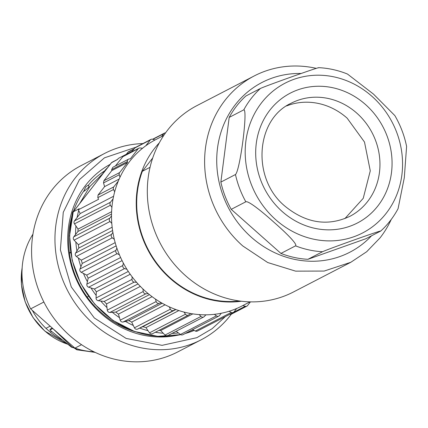 <?xml version="1.0" encoding="UTF-8"?>
<svg xmlns="http://www.w3.org/2000/svg" width="428" height="428" viewBox="0 0 428 428"><rect width="100%" height="100%" fill="white"/><g stroke="black" fill="none" stroke-linecap="round" stroke-linejoin="round"><path stroke-width="0.64" d="M93.855 351.763A74.959 68.534 -117.4 0 1 74.916 348.125L30.639 308.872A74.959 68.528 -117.4 0 1 32.945 234.169M79.704 203.525L89.784 186.587L103.528 172.907M135.564 331.839A89.95 82.24 62.6 0 1 118.23 324.638L118.973 324.253M101.457 173.056L104.726 171.361M88.719 185.656L88.885 187.052L84.664 190.867A3.75 3.424 -117.4 0 1 84.257 189.984L85.889 186.704L87.826 185.394A3.75 3.424 -117.4 0 1 88.719 185.656M83.492 191.471L84.664 190.867M69.448 252.905L70.62 252.301M70.674 252.654L69.486 253.189A89.827 82.123 62.6 0 1 71.653 217.124L72.53 212.229L73.381 210.961A3.75 3.424 -117.4 0 1 73.969 210.892M69.464 253.28A89.95 82.24 62.6 0 0 87.114 297.048L88.489 296.342M118.23 324.638L117.754 324.322A89.827 82.123 62.6 0 1 87.44 297.444L87.114 297.048M110.199 164.336A92.71 84.76 62.6 0 0 85.707 185.185A92.71 84.76 62.6 0 0 81.946 290.286A92.71 84.76 62.6 0 0 175.592 335.6M84.257 189.984L84.182 190.497A89.827 82.123 62.6 0 0 73.579 210.924M105.192 170.767A3.75 3.424 -117.4 0 1 105.149 170.13L104.94 170.67A89.827 82.123 62.6 0 0 88.12 185.452M105.149 170.13L107.776 167.444M71.872 217.001A3.75 3.424 -117.4 0 1 71.61 216.675M249.957 301.858L242.029 305.966A93.7 85.664 -117.4 0 1 236.684 308.481A93.7 85.664 -117.4 0 1 229.071 311.268A93.7 85.664 -117.4 0 1 221.281 313.248A93.7 85.664 -117.4 0 1 214.364 314.323A93.7 85.664 -117.4 0 1 205.905 314.821A93.7 85.664 -117.4 0 1 199.186 314.596A93.7 85.664 -117.4 0 1 190.663 313.526A93.7 85.664 -117.4 0 1 184.003 312.076A93.7 85.664 -117.4 0 1 175.678 309.476A93.7 85.664 -117.4 0 1 169.269 306.844A93.7 85.664 -117.4 0 1 161.399 302.789A93.7 85.664 -117.4 0 1 155.439 299.06A93.7 85.664 -117.4 0 1 148.254 293.672A93.7 85.664 -117.4 0 1 145.552 291.361A93.7 85.664 -117.4 0 1 142.931 288.954A93.7 85.664 -117.4 0 1 136.655 282.4A93.7 85.664 -117.4 0 1 132.124 276.836A93.7 85.664 -117.4 0 1 126.945 269.319A93.7 85.664 -117.4 0 1 123.35 263.076A93.7 85.664 -117.4 0 1 119.428 254.821A93.7 85.664 -117.4 0 1 116.865 248.096A93.7 85.664 -117.4 0 1 114.319 239.348A93.7 85.664 -117.4 0 1 112.88 232.34A93.7 85.664 -117.4 0 1 111.788 223.373A93.7 85.664 -117.4 0 1 111.51 215.921A93.7 85.664 -117.4 0 1 111.901 207.377A93.7 85.664 -117.4 0 1 113.072 198.876A93.7 85.664 -117.4 0 1 114.661 191.851A93.7 85.664 -117.4 0 1 118.299 181.081A93.7 85.664 -117.4 0 1 119.979 177.262A93.7 85.664 -117.4 0 1 142.545 148.259L140.127 147.96A2.498 2.284 -117.4 0 0 138.174 148.757L130.305 158.868L129.4 158.922A2.498 2.284 62.6 0 0 128.55 159.157L112.815 167.305L111.654 169.659L111.772 170.617L103.902 180.728L103.523 182.927L104.598 186.619L98.039 195.05L97.814 197.656L98.595 199.298L78.372 209.774L79.196 208.72L73.231 211.844L69.566 235.791L72.139 260.245L80.71 283.582L94.679 304.153L113.056 320.508L134.553 331.486L157.648 336.317L180.718 334.653M132.097 151.282L118.342 158.408L117.523 159.462L111.473 162.758M225.374 316.581L212.181 328.661L196.843 337.687L162.068 345.343L126.142 338.436L94.331 317.977L71.294 286.963L60.402 249.931L63.258 212.32L79.442 179.626L104.453 157.83L135.804 147.259M192.654 329.651L193.119 329.892A93.7 85.664 -117.4 0 1 190.984 330.518M176.154 331.256L178.406 332.947A93.7 85.664 -117.4 0 1 172.019 333.401M159.013 330.346L160.666 330.539L163.229 333.219A93.7 85.664 -117.4 0 1 155.327 332.256M148.045 330.7A93.7 85.664 -117.4 0 1 139.721 328.099L142.818 326.655L145.927 327.623L149.516 332.834A2.498 2.284 62.6 0 0 152.518 333.712L188.475 315.088A2.498 2.284 -117.4 0 1 185.474 314.211L184.003 312.076M133.317 325.467A93.7 85.664 -117.4 0 1 125.441 321.412L128.769 320.577L131.712 322.091L134.429 327.811A2.498 2.284 62.6 0 0 137.57 329.105L139.721 328.099M119.487 317.683A93.7 85.664 -117.4 0 1 112.302 312.296L115.758 312.092L118.444 314.104L120.209 320.165A2.498 2.284 62.6 0 0 123.13 321.995L125.441 321.412M106.979 307.577A93.7 85.664 -117.4 0 1 100.703 301.023L104.186 301.462L106.529 303.907L107.289 310.123A2.498 2.284 62.6 0 0 109.9 312.44L112.302 312.296M96.172 295.459A93.7 85.664 -117.4 0 1 90.993 287.942L94.395 289.007L96.332 291.81L96.059 297.995A2.498 2.284 62.6 0 0 98.279 300.724L100.703 301.023M87.392 281.699A93.7 85.664 -117.4 0 1 83.471 273.444L86.691 275.102L88.157 278.184L86.863 284.144A2.498 2.284 62.6 0 0 88.628 287.204L90.993 287.942M80.913 266.719A93.7 85.664 -117.4 0 1 78.367 257.972L81.304 260.176L82.256 263.439L79.983 268.993A2.498 2.284 62.6 0 0 81.234 272.294L83.471 273.444M76.928 250.963A93.7 85.664 -117.4 0 1 75.831 241.997L78.399 244.677L78.806 248.026L75.622 253.007A2.498 2.284 62.6 0 0 76.328 256.442L78.367 257.972M75.553 234.544A93.7 85.664 -117.4 0 1 75.949 226L78.062 229.076L77.944 231.468L73.782 236.818A2.498 2.284 62.6 0 0 74.049 240.135L75.831 241.997M77.115 217.499A93.7 85.664 -117.4 0 1 78.704 210.474L80.175 213.572L74.483 220.885A2.498 2.284 62.6 0 0 74.477 223.865L75.949 226M231.318 314.195A104.94 95.942 -117.4 0 1 230.414 315.382A104.94 95.942 -117.4 0 1 201.133 339.811A104.94 95.942 -117.4 0 1 78.913 308.326A104.94 95.942 -117.4 0 1 75.323 177.871A104.94 95.942 -117.4 0 1 104.603 153.443A104.94 95.942 -117.4 0 1 142.936 143.562M104.603 153.443L81.229 165.545A104.94 95.942 62.6 0 0 51.949 189.973A104.94 95.942 62.6 0 0 55.544 320.433A104.94 95.942 62.6 0 0 177.764 351.912L201.133 339.811M229.542 314.425L231.157 314.28L246.886 306.132A2.498 2.284 -117.4 0 1 245.228 306.261L242.874 305.528M193.119 329.892L195.355 331.042A2.498 2.284 62.6 0 0 197.399 331.069L233.356 312.445A2.498 2.284 -117.4 0 1 231.307 312.419L229.071 311.268M178.406 332.947L180.45 334.477A2.498 2.284 62.6 0 0 182.852 334.728L218.81 316.105A2.498 2.284 -117.4 0 1 216.402 315.853L214.364 314.323M163.229 333.219L165.015 335.076A2.498 2.284 62.6 0 0 167.744 335.616L203.696 316.993A2.498 2.284 -117.4 0 1 200.967 316.453L199.186 314.596M78.372 209.774L78.704 210.474M113.597 196.259L80.175 213.572M114.661 191.851L113.543 189.508A2.498 2.284 -117.4 0 1 113.768 186.902L118.299 181.081M138.87 148.179L123.141 156.322L115.383 165.973M142.545 148.259A93.7 85.664 -117.4 0 1 145.755 145.798L150.281 139.977A2.498 2.284 -117.4 0 1 150.982 139.394L135.248 147.542L131.573 151.956M150.982 139.394A2.498 2.284 -117.4 0 1 152.641 139.266L155.006 140.004A93.7 85.664 -117.4 0 1 155.84 139.565L163.764 135.457M133.937 148.917L128.561 151.705A2.498 2.284 62.6 0 0 127.86 152.288L126.308 154.278M241.344 301.232A93.7 85.664 -117.4 0 1 170.274 278.558A93.7 85.664 -117.4 0 1 159.307 142.856M145.755 145.798A93.7 85.664 -117.4 0 1 155.006 140.004M32.325 310.364A67.212 61.45 62.6 0 0 45.951 328.346L50.237 332.139A67.212 61.45 62.6 0 0 61.744 339.762M246.886 306.132A2.498 2.284 -117.4 0 0 247.587 305.549L250.45 301.868M233.356 312.445A2.498 2.284 -117.4 0 0 234.052 311.868L236.684 308.481M218.81 316.105A2.498 2.284 -117.4 0 0 219.505 315.522L221.281 313.248M206.221 314.815L205.606 315.131M205.905 314.821L204.263 316.565A2.498 2.284 -117.4 0 1 203.696 316.993M192.825 313.879L160.666 330.539M190.663 313.526L188.737 314.922A2.498 2.284 -117.4 0 1 188.475 315.088M178.851 310.573L145.927 327.623M175.855 309.54L142.818 326.655M175.678 309.476L173.527 310.482A2.498 2.284 -117.4 0 1 170.381 309.187L169.269 306.844M165.08 304.806L131.712 322.091M162.212 303.254L128.769 320.577M161.399 302.789L159.082 303.372A2.498 2.284 -117.4 0 1 156.161 301.542L155.439 299.06M152.09 296.674L118.444 314.104M149.452 294.641L115.758 312.092M148.254 293.672L145.852 293.817L109.9 312.44M107.289 310.123L143.241 291.5L142.931 288.954M140.341 286.396L106.529 303.907M143.241 291.5A2.498 2.284 62.6 0 0 145.852 293.817M138.025 283.935L104.186 301.462M136.655 282.4L134.237 282.1L98.279 300.724M96.059 297.995L132.011 279.372A2.498 2.284 62.6 0 0 134.237 282.1M132.011 279.372L132.124 276.836M130.23 274.252L96.332 291.81M128.309 271.438L94.395 289.007M126.945 269.319L124.585 268.581L88.628 287.204M86.863 284.144L122.82 265.521A2.498 2.284 62.6 0 0 124.585 268.581M122.82 265.521L123.35 263.076M122.082 260.615L88.157 278.184M120.616 257.528L86.691 275.102M119.428 254.821L117.192 253.67L81.234 272.294M79.983 268.993L115.934 250.369A2.498 2.284 62.6 0 0 117.192 253.67M115.934 250.369L116.865 248.096M116.143 245.886L82.256 263.439M115.175 242.628L81.304 260.176M114.319 239.348L112.28 237.818L76.328 256.442M75.622 253.007L111.574 234.384A2.498 2.284 62.6 0 0 112.28 237.818M111.574 234.384L112.88 232.34M112.591 230.526L78.806 248.026M112.152 227.193L78.399 244.677M111.788 223.373L110.007 221.511L74.049 240.135M73.782 236.818L109.739 218.194A2.498 2.284 62.6 0 0 110.007 221.511M109.739 218.194L111.51 215.921M111.531 214.075L77.944 231.468M111.606 211.7L78.062 229.076M111.901 207.377L110.429 205.242L74.477 223.865M74.483 220.885L110.435 202.262A2.498 2.284 62.6 0 0 110.429 205.242M110.435 202.262L113.072 198.876M119.15 179.081L104.598 186.619M119.979 177.262L119.257 174.779L103.523 182.927M103.902 180.728L119.631 172.58A2.498 2.284 62.6 0 0 119.257 174.779M119.631 172.58L127.501 162.469L111.772 170.617M127.501 162.469L127.383 161.511L111.654 169.659M128.55 159.157A2.498 2.284 62.6 0 0 127.383 161.511M165.577 132.846A2.498 2.284 -117.4 0 0 163.817 133.664L161.511 136.628M152.71 157.98L142.358 171.286A93.197 85.209 62.6 0 0 170.558 278.195A93.197 85.209 62.6 0 0 239.402 300.986M50.237 332.139L51.547 331.459M75.285 348.253L71.588 347.231L71.99 347.022L52.74 328.463M52.291 328.067L50.418 329.036L49.851 330.015L52.639 328.57M50.151 326.168L45.951 328.346M74.269 348.108L76.863 349.799L95.166 352.388M95.123 352.367L77.067 349.81L76.366 348.601M142.358 171.286L150.051 167.305M76.419 348.66L78.49 349.237M77.099 349.794L95.086 352.351M49.851 330.015L71.588 347.231M74.649 347.889L71.99 347.022M254.264 75.922L196.96 105.604A104.94 95.942 62.6 0 0 167.68 130.032A104.94 95.942 62.6 0 0 185.442 275.616A104.94 95.942 62.6 0 0 293.49 291.971L350.794 262.289L324.124 271.063L295.614 271.143L267.693 262.53L242.746 245.934A104.94 95.942 62.6 0 1 224.984 100.35A104.94 95.942 62.6 0 1 254.264 75.922A104.94 95.942 62.6 0 1 316.228 68.341M350.794 262.294L366.705 251.712L380.075 237.861A104.94 95.942 62.6 0 0 391.256 219.436M371.536 235.801A95.572 87.376 -117.4 0 1 251.45 237.331A95.572 87.376 -117.4 0 1 235.277 104.742A95.572 87.376 -117.4 0 1 301.21 73.482M380.583 231.12C383.509 229.36 328.49 248.898 322.535 251.734A93.7 85.664 -117.4 0 1 295.545 245.859C297.909 244.484 285.653 232.452 273.861 222.175C262.46 211.887 248.374 200.561 245.827 201.781A93.7 85.664 -117.4 0 1 235.464 174.533C240.113 170.563 248.01 109.252 243.799 109.836A93.7 85.664 -117.4 0 1 260.427 88.468L245.822 96.032A93.7 85.664 62.6 0 0 229.194 117.406L220.859 182.098A93.7 85.664 62.6 0 0 231.222 209.346L280.934 253.424A93.7 85.664 62.6 0 0 307.93 259.304L365.977 238.685L380.813 230.981C387.789 224.593 393.541 217.156 398.077 208.671L404.31 177.657L406.6 146.413C404.38 135.526 400.464 125.254 394.851 115.592L373.505 94.123L347.461 74.033C338.115 70.262 328.527 68.138 318.689 67.661M322.535 251.734L307.93 259.304M295.545 245.859L280.934 253.424M245.827 201.781L231.222 209.346M235.464 174.533L220.859 182.098M243.799 109.836L229.194 117.406M260.427 88.468C266.366 85.637 321.38 66.099 318.48 67.849M282.239 211.555L282.159 211.48A73.086 66.816 62.6 0 1 269.908 110.119A73.086 66.816 62.6 0 1 365.512 104.539L365.598 104.614A73.086 66.816 62.6 0 1 377.849 205.975A73.086 66.816 62.6 0 1 282.239 211.555M344.882 218.606L363.228 198.346L370.274 170.847L364.495 142.043L347.14 118.155A63.713 58.251 62.6 0 0 286.535 105.951M43.87 302.018L30.639 308.872M81.545 344.69L74.916 348.125M185.105 333.562L194.173 330.432A93.7 85.664 -117.4 0 1 185.142 333.54M180.702 334.643A93.7 85.664 -117.4 0 1 103.758 313.012A93.7 85.664 -117.4 0 1 73.354 211.748L111.681 162.49A93.7 85.664 -117.4 0 1 114.041 161.212L111.665 162.496M233.651 312.258L245.228 306.261M113.543 189.508L97.814 197.656M231.307 312.419L195.355 331.042M216.402 315.853L180.45 334.477M200.967 316.453L165.015 335.076M185.474 314.211L149.516 332.834M173.527 310.482L137.57 329.105M170.381 309.187L134.429 327.811M159.082 303.372L123.13 321.995M156.161 301.542L120.209 320.165M98.039 195.05L113.768 186.902M138.174 148.757L122.44 156.905M150.281 139.977L134.553 148.125M163.817 133.664L152.866 139.335M133.648 149.286L127.86 152.288M275.835 219.789A84.327 77.099 -117.4 0 1 261.567 102.795A84.327 77.099 -117.4 0 1 371.921 96.305A84.327 77.099 -117.4 0 1 386.19 213.299A84.327 77.099 -117.4 0 1 275.835 219.789M356.808 113.147A63.713 58.251 62.6 0 0 291.2 103.218C255.746 119.209 251.279 178.455 285.011 206.221L285.085 206.291C306.111 223.266 327.688 226.626 349.81 216.37A63.713 58.251 62.6 0 0 356.882 113.211A63.713 58.251 62.6 0 0 356.808 113.147M22.144 267.875A64.965 59.396 62.6 0 0 44.769 330.903A64.965 59.396 62.6 0 0 44.844 330.967A64.965 59.396 62.6 0 0 67.405 344.112M73.231 211.844L111.553 162.597M117.588 159.376L114.041 161.212M164.513 133.081L152.598 139.25M67.544 344.214L44.726 330.988L33.068 317.619L25.118 301.761L21.4 284.534L22.186 267.233"/></g></svg>
